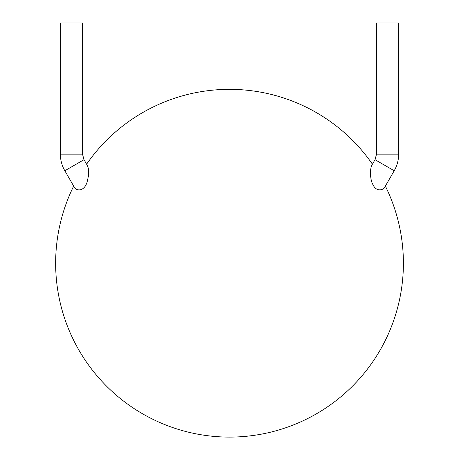 <?xml version="1.0" encoding="UTF-8"?>
<svg xmlns="http://www.w3.org/2000/svg" width="459" height="459" viewBox="0 0 459 459"><rect width="100%" height="100%" fill="white"/><g stroke="black" fill="none" stroke-linecap="round" stroke-linejoin="round"><path stroke-width="0.69" d="M82.511 154.149L82.511 22.95L60.381 22.95L60.381 154.149C60.41 160.071 61.89 165.601 64.828 170.748L83.997 159.68L82.511 154.149L60.381 154.149M77.795 189.802L78.919 190.032M79.023 190.043L79.579 190.049M73.687 186.084A173.881 173.881 0 0 0 269.129 432.527A173.881 173.881 0 0 0 385.353 186.084C384.269 190.204 376.546 192.338 373.184 185.029C369.753 179.962 369.77 167.013 372.438 164.19A173.881 173.881 0 0 0 86.596 164.19C89.189 168.005 89.27 174.248 86.837 182.911C83.4 192.413 75.236 190.933 73.687 186.084L64.828 170.748M87.503 180.966L87.635 180.496M87.652 180.439L87.904 179.44M88.426 176.371L88.501 175.642M382.462 189.228L382.772 189.028M383.506 188.437L384.762 187.008M376.523 154.149L398.653 154.149L398.653 22.95L376.523 22.95L376.523 154.149L375.043 159.68L394.206 170.748L385.353 186.084M86.596 164.19L83.997 159.68M372.438 164.19L375.043 159.68M398.653 154.149C398.63 160.071 397.144 165.601 394.206 170.748"/></g></svg>
